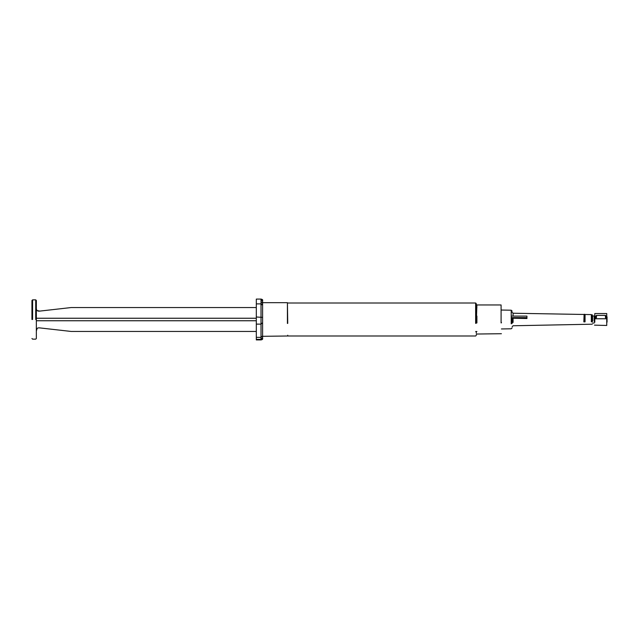 <?xml version="1.0" encoding="UTF-8"?>
<svg xmlns="http://www.w3.org/2000/svg" width="639" height="639" viewBox="0 0 639 639"><rect width="100%" height="100%" fill="white"/><g stroke="black" fill="none" stroke-linecap="round" stroke-linejoin="round"><path stroke-width="0.96" d="M31.95 319.5L31.95 300.49L31.95 319.5M256.311 320.754L36.351 320.754L36.351 300.49L35.72 299.859L32.581 299.859L31.95 300.49M36.351 319.5L36.351 300.49L36.351 319.5M31.95 338.51L32.581 339.141L35.72 339.141L36.351 338.51L36.351 331.034C36.279 328.614 37.445 327.575 39.85 327.911L71.097 331.441L256.311 331.441M36.351 320.754L36.351 331.034L37.142 328.39M37.126 310.602L39.85 311.089C37.453 311.433 36.287 310.394 36.351 307.966L36.351 318.246L256.311 318.246M39.85 311.089L71.097 307.559L256.311 307.559M501.415 322.399L501.415 322.847M287.422 323.454L287.422 302.686L287.734 323.382M501.096 322.919L501.096 304.971L476.902 304.971L476.271 323.062M476.271 304.444L476.271 323.23M287.734 335.227L287.734 335.994L475.648 335.994L476.271 335.371M262.597 332.216L262.597 302.686L287.422 302.686M261.024 301.664L262.597 303.07L262.597 300.657L262.597 338.343L262.597 336.314L287.734 335.994M476.271 332.072L476.271 333.246M256.311 339.373L256.311 339.916L261.024 339.916L261.024 339.373L256.311 339.373L256.311 299.084L261.024 299.084L256.311 299.084M476.902 316.081L476.902 322.919L476.902 316.081M594.478 322.144L594.478 317.703M607.05 322.144L607.05 316.856L607.05 322.144M607.05 317.224L607.05 321.776M605.421 315.602L605.421 317.503L605.724 317.176L606.81 318.438L606.507 318.757L605.421 317.503M596.483 317.503L595.388 318.757L595.085 318.438L596.179 317.176L596.483 317.503L596.483 315.394L605.421 315.394L606.81 316.928L606.81 318.438M596.483 315.602L595.085 316.928L595.085 318.438M591.339 321.792L591.339 314.604L585.052 314.492L585.052 321.84M592.281 314.955L592.281 321.705M583.838 321.856L584.11 314.324L584.11 321.92M512.151 322.871L512.151 318.206L526.935 318.534L526.935 316.097L511.224 316.097L511.224 310.211L501.415 310.043M512.151 318.206L512.151 323.398M512.151 317.879L511.224 317.615L511.224 316.105M592.281 317.375L592.281 321.625M526.935 317.599L511.224 317.599M32.581 319.5L32.581 299.859L32.581 319.5M35.72 319.5L35.72 299.859L35.72 319.5M475.648 323.382L475.648 303.006L476.271 303.629M262.597 337.799L261.024 339.373L261.024 337.336L256.311 337.336M262.597 335.93L261.024 337.336L261.024 303.892L256.311 303.892M262.597 304.26L261.024 303.892L261.024 299.084C262.413 299.348 262.941 299.875 262.597 300.657L261.024 299.084M262.597 317.375L256.311 317M262.597 322.711L261.024 324.125L256.311 324.125M261.024 304.739L262.597 304.739M262.597 301.201L261.024 299.627M261.024 339.916L262.597 338.343C262.941 339.125 262.413 339.652 261.024 339.916L256.311 339.916M594.166 321.153L594.166 315.962L592.593 315.962L592.593 321.153M606.738 316.696L606.738 313.533L594.797 313.533L594.797 322.288M594.478 325.147L606.738 325.467L606.738 318.733M595.388 318.757L606.507 318.757M584.773 321.92L585.052 314.492M591.339 314.604L591.586 321.848M591.97 321.848L592.281 314.787M583.838 314.468L513.077 313.23L513.077 316.097M513.077 318.478L513.077 322.431M511.224 323.837L511.224 317.615M476.902 304.971L476.271 304.34M501.415 333.718L476.902 334.029L476.271 334.66M475.648 307.479L476.902 307.479M475.648 331.521L476.902 331.521M475.648 303.006L287.734 303.006M594.166 323.038L592.593 323.038M596.475 315.362L605.421 315.362L606.834 316.968L606.507 318.789L595.38 318.789L595.141 316.72L596.475 315.37M512.151 326.705L513.077 325.762L592.281 324.205M511.224 328.781L512.151 327.839M511.224 328.789L501.415 328.957M511.224 310.219L512.151 311.161M513.077 313.238L512.151 312.295M584.11 314.316L584.773 314.316"/></g></svg>
